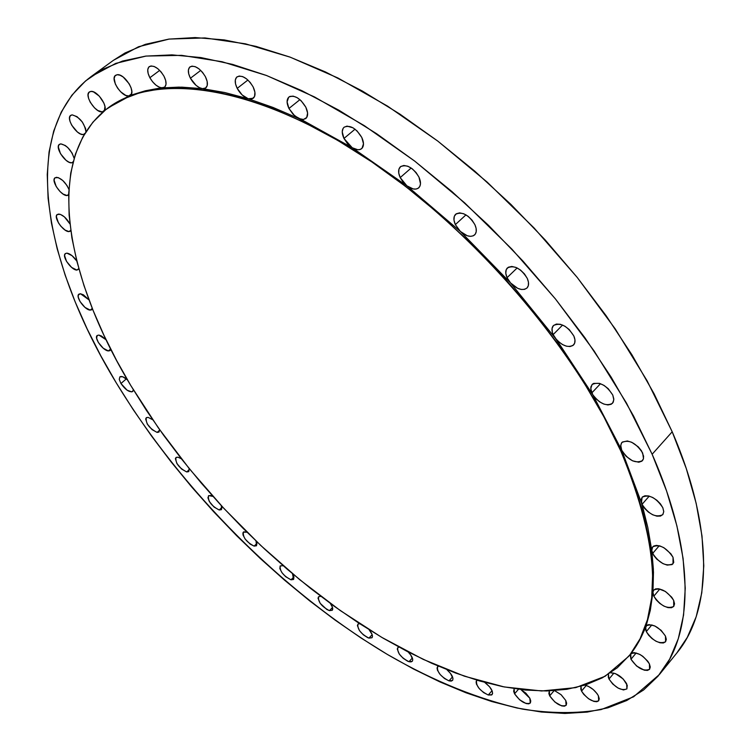 <?xml version="1.0" encoding="UTF-8"?>
<svg xmlns="http://www.w3.org/2000/svg" width="751" height="751" viewBox="0 0 751 751"><rect width="100%" height="100%" fill="white"/><g stroke="black" fill="none" stroke-linecap="round" stroke-linejoin="round"><path stroke-width="1.13" d="M368.948 638.106C361.015 633.966 357.335 629.338 357.898 624.222L359.635 623.659L358.02 624.1L357.401 625.592L359.494 630.662L363.287 634.773L367.624 637.618L368.948 638.106L372.158 634.689L368.948 638.106L372.027 637.693L372.458 636.341L372.055 634.388L369.051 629.657C372.111 633.375 373.087 636.078 371.97 637.759L368.948 638.106M408.976 661.697C400.903 657.51 397.166 652.854 397.758 647.709L399.016 647.118L397.974 647.512L397.26 648.977L399.288 654.074L403.137 658.252L407.615 661.18L408.976 661.697L412.365 657.989L408.976 661.697L411.032 661.913L412.346 661.227L412.75 659.707L410.731 654.994L408.103 651.915C412.064 656.111 413.454 659.247 412.261 661.331L408.976 661.697M448.976 680.857C440.715 676.623 436.904 671.91 437.533 666.71L438.387 666.175L437.044 667.902L437.457 670.221L440.142 674.52L444.47 678.5L448.976 680.857L452.553 676.848L448.976 680.857L451.238 681.101L452.646 680.312L453.003 678.604L450.516 673.412L446.892 669.685C451.895 674.276 453.773 677.862 452.524 680.462L448.976 680.857M488.272 695.004C479.795 690.723 475.89 685.935 476.566 680.641L477.082 680.237L476.087 681.767L476.444 684.114L479.147 688.489L483.578 692.572L488.272 695.004L492.055 690.667L488.272 695.004L491.661 694.966L492.59 693.52L492.252 691.164L489.549 686.752L484.752 682.415C490.91 687.278 493.36 691.333 492.121 694.581L488.272 695.004M514.566 693.802L518.472 689.268L514.566 693.802L513.656 691.324L514.116 688.911L514.566 693.802C520.218 701.575 525.456 704.673 530.262 703.077L529.83 698.233L530.76 700.965L530.375 702.936L528.742 703.847L526.122 703.556L519.579 699.772L514.566 693.802M549.704 695.858L554.088 690.676L549.704 695.858L548.859 693.577L549.31 690.901L549.704 695.858C555.543 703.931 561.016 707.095 566.113 705.349L565.738 700.439L566.648 703.246L566.179 705.264L564.423 706.193L561.654 705.893L554.839 701.997L549.704 695.858M581.537 691.108L586.231 685.485L588.512 686.405L593.224 689.531L597.083 693.661L598.369 695.773L598.688 700.796C593.29 702.711 587.573 699.481 581.537 691.108L580.758 689.024L581.021 686.292L581.537 691.108L583.705 694.337L588.577 698.768L593.91 701.425L596.829 701.725L598.688 700.796L599.251 698.674L598.369 695.773C594.999 690.207 590.493 686.667 584.851 685.156L586.231 685.485L581.537 691.108M609.005 679.035L613.924 673.093L609.005 679.035L608.301 677.167L608.432 674.248L609.005 679.035C615.229 687.728 621.19 691.023 626.897 688.911L623.461 689.953L618.148 688.113L612.722 684.011L609.005 679.035M626.644 683.729L626.897 688.911L627.263 685.306L623.217 679.017L615.52 673.647L610.638 672.793C616.853 673.112 622.185 676.764 626.644 683.729M630.971 659.256L636.181 652.948L630.971 659.256L630.22 654.863L632.173 652.863L634.304 652.628L639.871 654.44L642.828 656.336L647.813 661.274L649.399 663.893L649.587 669.301C643.579 671.629 637.374 668.277 630.971 659.256L630.737 653.83L639.063 641.251L646.799 625.254L648.864 624.579L654.797 625.94L661.152 630.342L665.461 636.088L665.583 641.776C659.275 644.33 652.844 640.941 646.282 631.6L651.868 624.879L646.282 631.6L645.447 628.944L645.625 626.756L639.063 641.251L630.774 653.783C636.773 651.464 642.987 654.834 649.399 663.893L650.263 667.029L649.577 669.319L647.456 670.418L644.236 670.164L636.548 665.996L630.971 659.256M665.461 636.088L666.325 639.364L665.574 641.786L663.358 642.987L659.998 642.79L656.017 641.241L652.028 638.575L648.611 635.196L646.282 631.6L645.625 626.756L650.3 610.375L652.948 592.163L653.745 590.07L655.642 588.878L658.439 588.718L665.442 591.488L671.713 597.195L673.675 600.406L673.722 606.461C667.141 609.221 660.514 605.794 653.83 596.181L659.866 588.981L653.83 596.181L652.948 592.163L650.3 610.375L646.151 625.836C652.45 623.302 658.89 626.719 665.461 636.088L665.461 636.088M673.675 600.406L674.548 603.832L673.76 606.414L671.45 607.737L667.968 607.615L663.865 606.085L659.744 603.382L656.224 599.908L653.83 596.181L652.948 592.163L653.37 569.192L651.774 550.539L652.075 547.826L653.699 546.024L656.449 545.386L660.007 545.977L663.922 547.732L670.868 553.778L673.027 557.308L673.009 563.804C666.193 566.77 659.406 563.325 652.647 553.449L659.228 545.752L652.647 553.449L651.774 550.539L653.473 572.187L652.948 592.163L653.774 590.042C660.345 587.291 666.972 590.746 673.675 600.406L673.675 600.406M642.039 504.334L649.258 496.111L642.039 504.334L641.138 499.434L642.368 496.974L644.978 495.763L648.62 495.951L652.797 497.537L656.928 500.297L660.429 503.855L662.814 507.704L663.753 511.722L662.711 514.726C655.726 517.861 648.836 514.397 642.039 504.334L647.784 527.352L651.774 550.539L647.784 527.352L641.457 502.776L621.706 450.206L591.826 392.895L600.509 383.695L591.826 392.895L591.065 390.783L590.83 386.99L592.332 384.249L593.684 383.404L599.448 383.357L603.973 385.376L608.254 388.718L612.76 395.026L613.83 399.776L612.506 403.306C606.301 406.61 599.702 403.709 592.717 394.613L553.168 334.58L562.593 325.042L553.168 334.58L552.361 332.402L552.051 328.44L553.468 325.512L556.416 324.056L560.453 324.31L564.968 326.253L569.258 329.586L573.858 336.026C575.501 339.912 575.397 342.897 573.548 344.981C568.216 348.182 562.105 345.882 555.242 338.081L510.549 282.93L507.056 277.682L517.167 267.947L507.056 277.682L505.789 273.298L506.24 269.628L508.343 267.215L511.807 266.455L516.087 267.459L520.546 270.088L524.48 273.946L527.286 278.424C529.089 282.648 528.976 285.859 526.949 288.055C522.452 291.003 516.988 289.295 510.549 282.93L460.401 231.468L455.341 224.615L465.977 214.861L455.341 224.615L453.98 220.137L454.299 216.335L456.261 213.782L459.574 212.871L463.752 213.763L468.136 216.326L472.06 220.174L474.914 224.699C476.876 229.243 476.763 232.66 474.585 234.95C470.877 237.532 466.155 236.377 460.401 231.468L406.882 185.826L400.199 177.593L411.163 168.017L400.199 177.593L398.743 173.068L398.922 169.172L400.715 166.506L403.86 165.473L407.896 166.262L412.186 168.75L416.073 172.561L418.955 177.105C421.076 181.939 420.992 185.525 418.692 187.872C415.707 190.041 411.773 189.355 406.882 185.826L352.257 147.759L343.958 138.447L355.045 129.191L343.958 138.447L342.24 131.819L343.085 128.412L344.08 127.229L347.046 126.112L352.998 127.811L357.082 130.956L361.804 137.489C364.075 142.559 364.028 146.276 361.653 148.632C359.316 150.369 356.19 150.078 352.257 147.759L294.739 115.879L288.938 108.473L299.94 99.648L288.938 108.473L287.089 101.873L288.684 97.236L289.924 96.428L293.209 96.147L297.152 97.658L301.123 100.728L305.817 107.177C308.22 112.406 308.22 116.189 305.817 118.527L303.235 119.503L299.912 118.996L272.979 107.431L248.243 98.766C243.822 97.132 240.132 93.668 237.194 88.365L247.924 80.019L237.194 88.365L235.532 83.905L235.316 80L236.593 77.231L239.175 76.039L242.676 76.602L246.553 78.864L250.224 82.469L253.106 86.853C255.593 92.176 255.659 95.968 253.284 98.25L248.243 98.766L224.699 92.523L202.507 88.665C197.888 87.66 193.861 84.187 190.416 78.235L200.742 70.397L190.416 78.235L188.717 73.88L188.398 70.04L189.524 67.318L191.927 66.126L195.241 66.67L198.977 68.857L202.545 72.368L205.389 76.649C207.943 81.972 208.074 85.736 205.765 87.933L202.507 88.665L178.991 87.116L162.732 87.886C158.114 87.66 153.824 84.281 149.862 77.728L159.691 70.387L149.862 77.728L148.144 73.485L147.74 69.759L148.736 67.111L150.97 65.947L154.124 66.473L157.71 68.604L161.165 72.012L163.962 76.18C166.553 81.427 166.741 85.107 164.535 87.219L145.356 90.787L131.857 94.898L108.144 107.853L128.768 95.959C121.615 97.236 109.806 78.808 115.588 75.307L117.137 74.724L119.972 75.175L123.23 77.043L129.191 83.83L131.068 87.792L131.819 91.406L131.359 94.175L129.735 95.724L145.356 90.787L162.732 87.886L159.597 87.332L156.048 85.21L152.631 81.84L149.862 77.728C147.224 72.443 147.036 68.735 149.28 66.595C153.917 64.924 158.818 68.116 163.962 76.18L165.671 80.451L166.037 84.178L164.995 86.787L162.732 87.886L181.817 87.154L202.507 88.665L199.353 87.623L196.02 85.323L190.416 78.235C187.806 72.885 187.675 69.092 190.022 66.858C194.969 65.018 200.095 68.275 205.389 76.649L207.163 81.465L207.229 85.52L205.567 88.074L202.507 88.665L224.699 92.523L248.243 98.766L242.16 94.955L237.194 88.365C234.65 83.014 234.584 79.184 236.997 76.865C242.282 74.828 247.652 78.151 253.106 86.853L254.908 92.195L254.561 96.513L252.167 98.86L248.243 98.766L272.979 107.431L298.71 118.508L293.228 114.462L288.938 108.473C286.497 103.206 286.488 99.395 288.928 97.02C294.561 94.757 300.193 98.137 305.817 107.177L307.591 113.007L306.737 117.485L303.498 119.484L298.71 118.508L352.257 147.759L347.535 143.732L343.958 138.447C341.639 133.349 341.686 129.594 344.108 127.201C350.088 124.704 355.993 128.139 361.804 137.489L363.484 143.76L362.02 148.285L360.208 149.449L357.861 149.749L352.257 147.759L406.882 185.826L403.052 182.071L400.199 177.593C398.021 172.721 398.105 169.097 400.452 166.713C406.77 163.981 412.937 167.445 418.955 177.105L420.485 183.742L419.837 186.351L418.307 188.172L416.026 189.064L413.2 188.942L406.882 185.826L460.401 231.468L455.341 224.615C453.332 220.024 453.435 216.57 455.66 214.242C462.278 211.303 468.699 214.786 474.914 224.699L476.115 228.342L476.228 231.608L475.252 234.181L473.28 235.814L470.52 236.349L467.235 235.748L460.401 231.468L510.549 282.93L507.056 277.682C505.216 273.411 505.32 270.163 507.394 267.929C514.247 264.821 520.884 268.314 527.286 278.424L528.451 282.207L528.357 285.521L527.024 287.99L524.602 289.351L521.363 289.464L517.683 288.328L510.549 282.93L555.242 338.081L553.168 334.58C551.478 330.647 551.572 327.624 553.468 325.512C560.49 322.282 567.287 325.793 573.858 336.026L574.966 339.903L574.646 343.198L572.947 345.498L570.084 346.54L566.414 346.183L562.396 344.493L558.509 341.677L555.242 338.081L592.717 394.613L590.727 388.718L592.07 384.512C599.167 381.245 606.057 384.756 612.76 395.026L613.82 398.969L613.267 402.198L611.211 404.282L607.925 404.939L603.879 404.085L599.617 401.851L595.721 398.546L592.717 394.613L621.706 450.206L620.673 446.272L621.387 443.137L622.372 442.02L627.376 440.968L631.76 442.292L638.256 446.836L641.542 450.891L643.598 456.195L643.419 458.936L642.481 460.616C635.393 463.865 628.474 460.391 621.706 450.206L641.457 502.776L642.133 497.218C649.108 494.111 656.008 497.603 662.814 507.704L663.753 511.487L662.945 514.426L660.542 516.059L656.909 516.162L652.6 514.735L648.273 511.985L644.565 508.343L642.039 504.334M642.659 453.003L643.494 458.664L641.87 461.18L638.782 462.231L632.473 460.795L626.071 456.289L621.706 450.206L620.861 451.135L621.706 450.206L620.711 445.23L621.875 442.489C628.953 439.269 635.881 442.771 642.659 453.003L642.659 453.003M131.453 93.95L128.768 95.959L125.774 95.405L120.676 91.819L117.597 88.12L115.335 83.999L114.161 78.376L115.044 75.823L117.137 74.724C124.272 73.307 136.194 91.904 130.411 95.349L128.768 95.959L131.453 93.95M102.258 111.899C95.48 113.044 83.924 95.227 89.369 91.951L90.833 91.415L93.377 91.819L99.301 96.128L103.91 103.103L104.962 106.548L104.342 110.81C108.435 106.482 97.132 90.204 90.833 91.415L88.853 92.448L88.064 94.879L88.562 98.334L90.27 102.286L94.495 107.844L97.799 110.491L102.258 111.899L104.774 110.031L102.258 111.899M72.115 114.856L77.062 116.677L82.31 121.981L85.576 128.477L85.933 131.744C84.356 122.77 79.756 117.147 72.115 114.856L70.697 115.363C65.581 118.433 76.846 135.565 83.305 134.589L80.573 134.007L77.419 132.016L71.721 125.22L70.031 121.418L69.514 118.114L70.237 115.814L72.115 114.856M84.919 133.378L83.305 134.589L84.919 133.378M60.784 143.873L65.243 145.487L67.75 147.525L72.087 153.073L74.114 158.292C71.383 150.181 66.942 145.375 60.784 143.873L59.395 144.352C54.598 147.243 65.544 163.634 71.702 162.845L69.073 162.235L66.022 160.282L60.493 153.702L58.306 146.905L58.991 144.736L60.784 143.873M73.157 161.747L71.702 162.845L73.157 161.747M67.102 195.542C61.188 196.124 50.57 180.484 55.067 177.752L58.334 177.63L62.774 180.503L66.895 185.394L68.885 189.346C65.59 182.315 61.451 178.297 56.475 177.292L54.739 178.062L54.091 180.099L56.222 186.586L60.099 191.608L63.103 194.068L67.102 195.542L68.651 194.349L67.102 195.542L68.576 195.072L67.102 195.542M69.017 231.608C63.309 231.984 53.03 217.077 57.245 214.476L60.362 214.364L64.379 216.87L69.927 223.901C66.463 218.015 62.718 214.73 58.681 214.035L56.992 214.72L56.353 216.626L58.418 222.822L60.803 226.164L65.121 230.097L69.017 231.608L70.725 230.266L69.017 231.608L70.519 231.158L69.017 231.608M66.867 253.143L72.002 255.64L76.799 261.029C73.448 256.269 70.134 253.641 66.867 253.143L65.375 253.575C61.413 256.063 71.364 270.257 76.912 270.078L71.655 267.45L66.548 261.432L64.558 255.518L65.196 253.725L66.867 253.143M78.799 268.567L76.912 270.078L78.799 268.567M90.214 310.107C84.788 310.088 75.156 296.551 78.893 294.157L80.451 293.744L83.399 294.796L89.012 299.884L80.451 293.744L78.339 294.936L78.226 297.105L80.047 301.573L85.032 307.441L90.214 310.107L92.289 308.408L90.214 310.107L91.622 309.834L92.429 308.755L91.829 309.684L90.214 310.107M329.445 610.638C321.625 606.545 317.983 601.927 318.537 596.792L320.827 596.332L318.574 596.745L318.03 598.265L320.198 603.344L326.807 609.474L329.445 610.638L332.515 607.475L329.445 610.638L332.271 610.263L332.468 607.306L330.327 603.41C332.627 606.639 333.266 608.939 332.242 610.291L329.445 610.638M291.012 579.81C283.258 575.745 279.654 571.117 280.189 565.925L283.118 565.691L280.151 565.972L279.86 568.629L281.925 572.647L285.643 576.674L291.012 579.81L293.941 576.871L291.012 579.81L293.603 579.453L291.012 579.81M254.12 546.108C246.394 542.053 242.798 537.397 243.343 532.13L247.004 532.224L243.822 531.821L242.892 532.947L243.033 534.994L245.145 539.049L250.233 544.156L254.12 546.108L256.926 543.377L254.12 546.108L256.495 545.77L256.936 543.414L256.025 540.992L256.504 545.761L254.12 546.108M219.208 509.995C211.472 505.958 207.886 501.246 208.44 495.857L210.609 495.491L212.937 496.42L208.806 495.604L207.914 497.763L209.369 501.584L214.026 507.038L219.208 509.995L221.911 507.441L219.208 509.995L221.385 509.666L219.208 509.995M177.94 457.199L181.357 458.767L177.94 457.199L175.922 457.575C175.349 463.114 178.954 467.901 186.727 471.947L181.601 469.056L176.917 463.564L175.387 458.654L176.194 457.387L177.94 457.199M189.327 469.553L186.727 471.947L189.327 469.553M148.116 417.368L152.716 419.753L148.116 417.368L146.238 417.753C145.628 423.48 149.261 428.361 157.119 432.416L152.021 429.591L147.28 424.043L145.656 418.983L146.407 417.622L148.116 417.368M159.634 430.173L157.119 432.416L159.634 430.173M108.369 350.933C103.028 350.736 93.687 337.8 97.226 335.481L98.879 335.077L101.535 336.026L106.06 339.734L98.879 335.077L97.217 335.49L96.607 338.185L98.353 342.484L103.244 348.229L108.369 350.933L110.65 349.018L108.369 350.933L109.909 350.642L110.726 349.177L110.068 350.529L108.369 350.933M120.939 383.508L126.309 378.898L120.939 383.508L119.259 379.349L119.925 376.814L122.732 376.767L127.463 379.884C124.018 376.871 121.484 375.866 119.85 376.88L119.278 379.424L120.939 383.508C125.436 389.825 129.341 392.491 132.645 391.506L133.284 389.656L133.021 391.018L131.791 391.9L127.116 390.201L120.939 383.508M130.815 385.573C65.346 277.335 42.704 157.879 107.675 108.2C153.617 73.1 248.187 83.258 356.828 152.059C465.254 220.663 572.9 343.282 620.861 451.135C660.476 547.085 663.077 615.501 628.662 656.374L605.193 676.229L575.764 687.616L541.687 690.976L504.193 686.94L464.381 676.172L423.235 659.378L381.592 637.27L340.203 610.497L299.724 579.697L260.757 545.47L223.845 508.371L189.524 468.981L158.33 427.845L130.815 385.573L146.464 410.45L163.455 435.036L181.686 459.18L201.024 482.78L221.376 505.714L242.629 527.869L264.681 549.131L287.426 569.399L310.745 588.549L334.524 606.461L358.649 623.011L382.991 638.097L407.417 651.568L431.778 663.302L455.913 673.149L479.654 680.988L502.813 686.667L525.193 690.038L546.578 690.976L566.733 689.324L585.414 684.978L602.368 677.815L617.313 667.752L629.995 654.722L640.124 638.707L647.446 619.716L651.708 597.805L652.685 573.107L650.197 545.808L644.105 516.153L634.323 484.47L620.861 451.135L603.776 416.608L583.227 381.395L559.457 346.023L532.788 311.083L503.621 277.128L472.407 244.742L439.664 214.42L405.934 186.67L371.764 161.878L337.715 140.39L304.305 122.441L272.012 108.2L241.268 97.733L212.458 91.04L185.882 88.045L161.784 88.609L140.334 92.542L121.671 99.62L105.844 109.599L92.88 122.206L82.741 137.17L75.391 154.208L70.744 173.059L68.688 193.458L69.12 215.152L71.908 237.907L76.921 261.508L84.037 285.755L93.105 310.454L104.013 335.425L116.63 360.518L130.815 385.573M676.764 653.088L687.287 637.392L696.196 616.731L701.781 592.839L703.79 565.841L701.988 535.923L696.177 503.358L686.264 468.502L672.201 431.778L652.14 454.261L672.201 431.778L647.146 380.86L615.247 328.919L577.247 277.466L534.149 228.041L487.221 182.155L437.88 141.16L387.638 106.173L337.959 78.01L290.205 57.17L245.549 43.849L204.957 37.935L169.135 39.071L138.55 46.74L113.485 60.277L91.124 76.564L115.814 63.356L146.06 56.062L181.639 55.349L222.08 61.732L266.68 75.56L314.5 96.935L364.348 125.661L414.862 161.221L464.569 202.779L511.947 249.182L555.543 299.076L594.088 350.924L626.531 403.156L652.14 454.261C696.121 553.956 693.426 633.656 659.416 674.511L633.572 696.806L601.138 709.582C576.824 713.685 550.614 713.534 522.499 709.113C479.091 699.5 434.482 681.523 388.68 655.21C282.817 592.201 182.024 490.929 116.274 382.888C44.328 264.774 17.752 131.81 91.124 76.564M659.481 674.426L676.82 653.013C711.469 611.361 715.093 531.201 672.201 431.778L654.055 393.712L631.966 354.857L606.217 315.842L577.134 277.326L545.188 239.954L510.887 204.375L474.82 171.2L437.608 140.953L399.889 114.096L362.292 91.002L325.418 71.927L289.82 57.029L255.969 46.374L224.296 39.925L195.147 37.569L168.759 39.118L145.347 44.347L125.004 52.983L113.298 60.409M652.14 454.261L633.581 416.054L611.079 377.011L584.907 337.753L555.43 298.936L523.1 261.217L488.441 225.262L452.064 191.674L414.59 161.014L376.655 133.734L338.898 110.209L301.93 90.711L266.295 75.419L232.481 64.37L200.892 57.564L171.885 54.87L145.694 56.109L122.516 61.056L102.455 69.43L85.567 80.939L71.843 95.264L61.244 112.087L53.687 131.106L49.059 151.993L47.247 174.476L48.092 198.283L51.462 223.16L57.198 248.863L65.159 275.176L75.184 301.911L87.135 328.882L100.878 355.927L116.274 382.888L133.19 409.624L151.505 436.002L171.115 461.912L191.89 487.211L213.735 511.807L236.527 535.576L260.175 558.397L284.563 580.176L309.572 600.781L335.106 620.091L361.034 637.993L387.225 654.356L413.557 669.038L439.87 681.889L465.995 692.779L491.774 701.537L516.998 708.005L541.462 712.032L564.93 713.45L587.16 712.098L607.869 707.827L626.785 700.495L643.598 689.991L657.989 676.229L669.657 659.143L678.284 638.744L683.57 615.06L685.25 588.23L683.091 558.425L676.914 525.916L666.606 491.051L652.14 454.261M673.027 557.308L673.741 562.424L672.117 564.574L667.179 565.109L662.955 563.616L656.796 559.176L653.708 555.383L651.774 550.539L652.666 546.869C659.462 543.912 666.259 547.395 673.027 557.308M554.613 690.638L561.213 694.806L565.738 700.439L561.025 694.647L554.613 690.638M520.941 689.578L525.878 693.192L529.83 698.233L520.941 689.578M292.486 573.698L293.932 576.815L293.594 579.462L292.486 573.698M221.414 505.752L221.93 507.573L221.385 509.666L221.414 505.752M189.111 468.464L188.726 471.619L186.727 471.947L188.792 471.572L189.111 468.464M159.569 429.6L158.959 432.097L157.119 432.416L159.043 432.032L159.569 429.6M78.939 269.065L76.912 270.078L78.939 269.065M72.969 162.498L71.702 162.845L72.969 162.498M84.356 134.335L83.305 134.589L84.356 134.335M628.718 656.308L630.737 653.83M108.595 107.515L107.75 108.144"/></g></svg>
